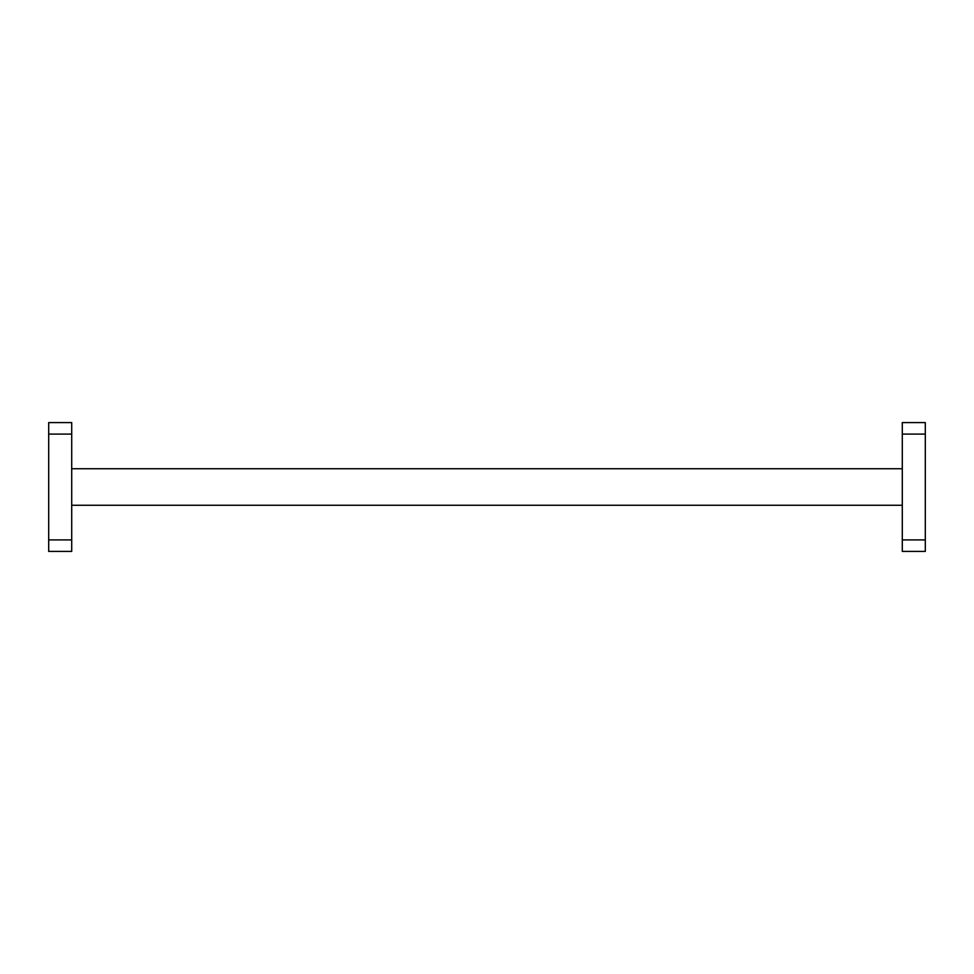 <?xml version="1.0" encoding="UTF-8"?>
<svg xmlns="http://www.w3.org/2000/svg" width="974" height="974" viewBox="0 0 974 974"><rect width="100%" height="100%" fill="white"/><g stroke="black" fill="none" stroke-linecap="round" stroke-linejoin="round"><path stroke-width="1.46" d="M902.289 505.262L71.711 505.262M902.289 468.738L71.711 468.738M925.3 422.582L925.3 551.418L902.289 551.418L902.289 422.582L925.3 422.582M48.7 539.913L48.7 422.582L71.711 422.582L71.711 551.418L48.7 551.418L48.7 539.913L71.711 539.913M925.3 434.087L902.289 434.087M925.3 539.913L902.289 539.913M48.7 434.087L71.711 434.087"/></g></svg>
